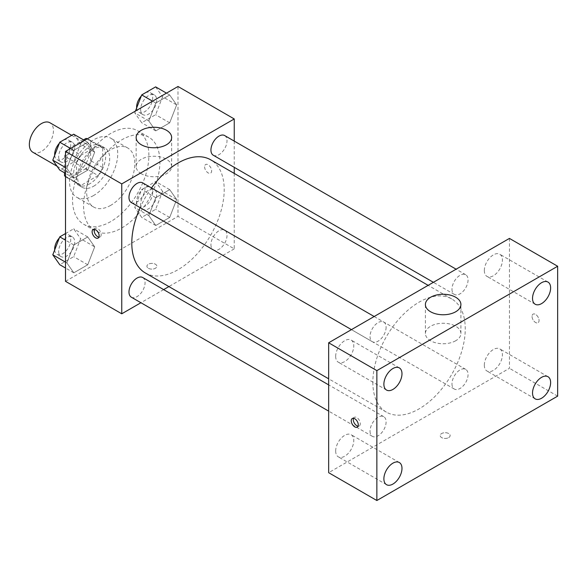 <?xml version="1.0" encoding="UTF-8"?>
<svg xmlns="http://www.w3.org/2000/svg" width="587" height="587" viewBox="0 0 587 587"><rect width="100%" height="100%" fill="white"/><g stroke="black" fill="none" stroke-linecap="round" stroke-linejoin="round"><path stroke-width="0.44" stroke-dasharray="2.94 2.2" d="M32.879 152.275A17.045 9.84 120 0 0 49.924 142.436A17.045 9.84 120 0 0 49.924 122.756M65.509 165.351A17.045 9.84 120 0 0 69.039 173.15A17.045 9.84 120 0 0 86.084 163.311A17.045 9.84 120 0 0 86.084 143.632A17.045 9.84 120 0 0 72.949 148.195A17.045 9.84 120 0 0 65.509 165.351M102.666 148.049L90.618 141.085L90.618 160.618A21.998 12.701 120 0 1 86.018 168.586L98.066 175.542A21.998 12.701 120 0 0 102.666 167.574L102.666 148.049A21.998 12.701 120 0 0 100.612 146.295A21.998 12.701 120 0 0 98.066 145.393L81.16 155.151L69.105 148.195L83.515 139.875M90.618 141.085A21.998 12.701 120 0 0 88.556 139.339A21.998 12.701 120 0 0 87.397 138.796M86.018 168.586L69.105 178.353A21.998 12.701 120 0 1 66.558 177.443A21.998 12.701 120 0 1 65.509 176.702M64.504 172.805L64.504 156.164A21.998 12.701 120 0 1 69.105 148.195M98.066 175.542L81.16 185.309L69.105 178.353M65.509 176.276L76.552 182.652L76.552 163.12L64.504 156.164M76.552 182.652A21.998 12.701 120 0 0 78.614 184.399A21.998 12.701 120 0 0 81.16 185.309M81.16 155.151A21.998 12.701 120 0 0 76.552 163.12M89.613 183.907A22.724 13.119 -60 0 1 78.247 185.03A22.724 13.119 -60 0 1 78.247 158.791A22.724 13.119 -60 0 1 100.979 145.664A22.724 13.119 -60 0 1 104.457 163.876A22.724 13.119 -60 0 1 89.613 183.907M93.626 186.226A22.724 13.119 120 0 0 108.478 166.194A22.724 13.119 120 0 0 104.992 147.99A22.724 13.119 120 0 0 87.478 154.073A22.724 13.119 120 0 0 77.557 176.944A22.724 13.119 120 0 0 82.268 187.348A22.724 13.119 120 0 0 93.626 186.226M98.066 145.393L87.023 139.009M102.666 167.574L90.618 160.618M93.626 195.5A34.09 19.679 -60 0 1 76.589 197.188A34.09 19.679 -60 0 1 76.581 157.83A34.09 19.679 -60 0 1 110.672 138.143A34.09 19.679 -60 0 1 115.903 165.461A34.09 19.679 -60 0 1 93.626 195.5M110.701 205.362A34.09 19.679 -60 0 1 93.663 207.05A34.09 19.679 -60 0 1 93.656 167.684A34.09 19.679 -60 0 1 127.746 148.005A34.09 19.679 -60 0 1 132.978 175.322A34.09 19.679 -60 0 1 110.701 205.362M110.701 221.6A53.975 31.162 -60 0 1 83.714 224.271A53.975 31.162 -60 0 1 83.714 161.946A53.975 31.162 -60 0 1 137.688 130.784A53.975 31.162 -60 0 1 145.965 174.031A53.975 31.162 -60 0 1 110.701 221.6M121.751 227.976A53.975 31.162 120 0 0 157.015 180.414A53.975 31.162 120 0 0 148.738 137.16A53.975 31.162 120 0 0 107.15 151.622A53.975 31.162 120 0 0 83.589 205.942A53.975 31.162 120 0 0 94.764 230.647A53.975 31.162 120 0 0 121.751 227.976M176.65 199.529L169.687 217.461L155.775 225.496L148.812 215.598L155.775 197.665L169.687 189.63L176.65 199.529L169.687 217.461L155.775 225.496L148.812 215.598L155.775 197.665L169.687 189.63L176.65 199.529L162.584 191.413L155.628 209.346L141.709 217.381L134.753 207.482L141.709 189.55L155.628 181.508L162.584 191.413M176.65 104.89L169.687 122.83L155.775 130.864L148.812 120.966L155.775 103.026L169.687 94.991L176.65 104.89L169.687 122.83L155.775 130.864L148.812 120.966L155.775 103.026L169.687 94.991L176.65 104.89L162.584 96.774L155.628 114.707L141.709 122.742L134.753 112.843L135.45 111.053M178 86.487L178 216.376L65.509 281.327M94.69 246.848L87.734 264.781L73.815 272.816L66.859 262.917L73.815 244.984L87.734 236.95L94.69 246.848L87.734 264.781L73.815 272.816L66.859 262.917L73.815 244.984L87.734 236.95L94.69 246.848L80.632 238.726L73.669 256.666L59.757 264.7M94.69 152.209L87.734 170.142L73.815 178.177L66.859 168.278L73.815 150.345L87.734 142.311L94.69 152.209L87.734 170.142L73.815 178.177L66.859 168.278L73.815 150.345L87.734 142.311L94.69 152.209L80.632 144.094L73.669 162.027L59.757 170.061M234.242 173.407L234.242 248.851L178 216.376M234.242 248.851L168.902 286.573M163.648 289.611L140.924 302.731M148.372 268.274A4.975 2.869 0 0 0 153.787 268.897A4.975 2.869 0 0 0 156.854 266.249A4.975 2.869 0 0 0 151.886 263.38A4.975 2.869 0 0 0 146.911 266.249A4.975 2.869 0 0 0 148.372 268.274A4.975 2.869 0 0 0 153.787 268.897A4.975 2.869 0 0 0 156.854 266.241A4.975 2.869 0 0 0 151.886 263.372A4.975 2.869 0 0 0 146.911 266.241A4.975 2.869 0 0 0 148.372 268.274M145.327 272.962A65.34 37.722 120 0 0 210.667 235.24A65.34 37.722 120 0 0 210.667 159.796M151.505 187.965A65.34 37.722 120 0 0 140.146 207.644M234.242 141.093L234.242 167.339M213.294 155.239A11.366 6.56 120 0 0 224.66 148.68A11.366 6.56 120 0 0 224.66 135.56M210.938 244.676A11.366 6.56 120 0 0 213.294 249.879A11.366 6.56 120 0 0 224.66 243.319A11.366 6.56 120 0 0 224.66 230.199A11.366 6.56 120 0 0 215.899 233.237A11.366 6.56 120 0 0 210.938 244.676M131.334 297.198A11.366 6.56 120 0 0 142.7 290.631A11.366 6.56 120 0 0 142.7 277.512M142.7 182.88A11.366 6.56 -60 0 1 145.055 188.082A11.366 6.56 -60 0 1 140.095 199.514A11.366 6.56 -60 0 1 131.334 202.559M204.614 166.796A4.975 2.869 -120 0 0 206.785 171.8A4.975 2.869 -120 0 0 210.616 173.136A4.975 2.869 -120 0 0 210.616 167.39A4.975 2.869 -120 0 0 205.641 164.521A4.975 2.869 -120 0 0 204.614 166.796M94.382 229.26A4.975 2.869 60 0 1 95.175 228.299A4.975 2.869 60 0 1 99.012 229.634A4.975 2.869 60 0 1 101.177 234.631A4.975 2.869 60 0 1 100.15 236.913A4.975 2.869 60 0 1 98.924 237.119M204.606 166.803A4.975 2.869 -120 0 0 206.778 171.8A4.975 2.869 -120 0 0 210.608 173.136A4.975 2.869 -120 0 0 210.608 167.398A4.975 2.869 -120 0 0 205.641 164.521A4.975 2.869 -120 0 0 204.606 166.803M141.335 173.745A17.757 10.25 180 0 1 136.14 166.495A17.757 10.25 180 0 1 153.889 156.245A17.757 10.25 180 0 1 171.646 166.495A17.757 10.25 180 0 1 160.684 175.968A17.757 10.25 180 0 1 141.335 173.745M372.848 382.218A65.34 37.722 120 0 0 386.378 412.133A65.34 37.722 120 0 0 451.719 374.411A65.34 37.722 120 0 0 451.719 298.959A65.34 37.722 120 0 0 401.369 316.466A65.34 37.722 120 0 0 372.848 382.218M386.107 327.245A11.366 6.56 -60 0 1 381.146 338.684A11.366 6.56 -60 0 1 372.385 341.729A11.366 6.56 -60 0 1 372.385 328.61A11.366 6.56 -60 0 1 383.751 322.043A11.366 6.56 -60 0 1 386.107 327.245M451.99 383.847A11.366 6.56 120 0 0 454.345 389.049A11.366 6.56 120 0 0 465.704 382.489A11.366 6.56 120 0 0 465.704 369.362A11.366 6.56 120 0 0 456.95 372.407A11.366 6.56 120 0 0 451.99 383.847M370.03 431.159A11.366 6.56 120 0 0 372.385 436.361A11.366 6.56 120 0 0 383.751 429.801A11.366 6.56 120 0 0 383.751 416.682A11.366 6.56 120 0 0 374.99 419.727A11.366 6.56 120 0 0 370.03 431.159M451.99 289.208A11.366 6.56 120 0 0 454.345 294.41A11.366 6.56 120 0 0 465.704 287.85A11.366 6.56 120 0 0 465.704 274.731A11.366 6.56 120 0 0 456.95 277.776A11.366 6.56 120 0 0 451.99 289.208M509.443 238.41L509.443 368.306L328.654 472.682M484.326 365.18A12.797 7.389 -60 0 1 489.91 352.303A12.797 7.389 -60 0 1 499.764 348.876A12.797 7.389 -60 0 1 499.764 363.647A12.797 7.389 -60 0 1 486.975 371.035A12.797 7.389 -60 0 1 484.326 365.18M335.676 450.999A12.797 7.389 -60 0 1 341.26 438.122A12.797 7.389 -60 0 1 351.121 434.696A12.797 7.389 -60 0 1 351.121 449.466A12.797 7.389 -60 0 1 338.325 456.855A12.797 7.389 -60 0 1 335.676 450.999M335.676 356.36A12.797 7.389 -60 0 1 341.26 343.483A12.797 7.389 -60 0 1 351.121 340.056A12.797 7.389 -60 0 1 351.121 354.834A12.797 7.389 -60 0 1 338.325 362.216A12.797 7.389 -60 0 1 335.676 356.36M484.326 270.541A12.797 7.389 -60 0 1 489.91 257.664A12.797 7.389 -60 0 1 499.764 254.237A12.797 7.389 -60 0 1 499.764 269.015A12.797 7.389 -60 0 1 486.975 276.396A12.797 7.389 -60 0 1 484.326 270.541M557.65 396.137L509.443 368.306M532.042 316.408A4.975 2.869 -120 0 0 534.207 321.405A4.975 2.869 -120 0 0 538.037 322.74A4.975 2.869 -120 0 0 538.037 317.002A4.975 2.869 -120 0 0 533.069 314.126A4.975 2.869 -120 0 0 532.042 316.408A4.975 2.869 -120 0 0 534.207 321.412A4.975 2.869 -120 0 0 538.037 322.74A4.975 2.869 -120 0 0 538.037 317.002A4.975 2.869 -120 0 0 533.062 314.133A4.975 2.869 -120 0 0 532.035 316.408M448.673 437.601A4.975 2.869 0 0 0 450.134 435.569A4.975 2.869 0 0 0 445.159 432.7A4.975 2.869 0 0 0 440.191 435.569A4.975 2.869 0 0 0 443.258 438.218A4.975 2.869 0 0 0 448.673 437.601A4.975 2.869 0 0 0 450.134 435.569A4.975 2.869 0 0 0 445.159 432.692A4.975 2.869 0 0 0 440.191 435.569A4.975 2.869 0 0 0 443.258 438.218A4.975 2.869 0 0 0 448.673 437.594M455.703 340.746A17.757 10.25 180 0 1 436.354 342.969A17.757 10.25 180 0 1 425.399 333.504A17.757 10.25 180 0 1 443.148 323.254A17.757 10.25 180 0 1 460.905 333.504A17.757 10.25 180 0 1 455.703 340.746M353.506 418.296A4.975 2.869 60 0 1 354.306 417.335A4.975 2.869 60 0 1 358.136 418.67A4.975 2.869 60 0 1 360.308 423.675A4.975 2.869 60 0 1 359.281 425.949A4.975 2.869 60 0 1 358.048 426.162M73.669 134.196L80.632 144.094M58.678 156.766A11.366 6.56 120 0 0 61.033 161.968A11.366 6.56 120 0 0 72.392 155.408A11.366 6.56 120 0 0 72.392 142.289A11.366 6.56 120 0 0 63.638 145.334A11.366 6.56 120 0 0 58.678 156.766M87.734 170.142L73.669 162.027M73.815 178.177L65.509 173.385M66.859 168.278L65.509 167.5M73.815 150.345L70.601 148.489M87.734 142.311L84.521 140.454M54.694 155.269A11.366 6.56 120 0 0 57.012 159.649A11.366 6.56 120 0 0 68.378 153.09A11.366 6.56 120 0 0 68.378 139.97A11.366 6.56 120 0 0 59.324 143.331M155.628 86.876L162.584 96.774M140.638 109.446A11.366 6.56 120 0 0 142.986 114.648A11.366 6.56 120 0 0 154.352 108.089A11.366 6.56 120 0 0 154.352 94.969A11.366 6.56 120 0 0 145.598 98.014A11.366 6.56 120 0 0 140.638 109.446M169.687 122.83L155.628 114.707M155.775 130.864L141.709 122.742M148.812 120.966L134.753 112.843M155.775 103.026L152.561 101.169M169.687 94.991L166.473 93.135M136.654 107.957A11.366 6.56 120 0 0 138.972 112.33A11.366 6.56 120 0 0 150.331 105.77A11.366 6.56 120 0 0 150.331 92.651A11.366 6.56 120 0 0 141.284 96.011M65.509 233.545L73.669 228.827L80.632 238.726M58.678 251.405A11.366 6.56 120 0 0 61.033 256.607A11.366 6.56 120 0 0 72.392 250.04A11.366 6.56 120 0 0 72.392 236.921A11.366 6.56 120 0 0 63.638 239.966A11.366 6.56 120 0 0 58.678 251.405M87.734 264.781L73.669 256.666M73.815 272.816L65.509 268.017M66.859 262.917L65.509 262.14M73.815 244.984L65.509 240.186M87.734 236.95L73.669 228.827M54.694 249.908A11.366 6.56 120 0 0 57.012 254.281A11.366 6.56 120 0 0 68.378 247.721A11.366 6.56 120 0 0 68.378 234.602A11.366 6.56 120 0 0 59.324 237.962M140.638 204.085A11.366 6.56 120 0 0 142.986 209.288A11.366 6.56 120 0 0 154.352 202.728A11.366 6.56 120 0 0 154.352 189.608A11.366 6.56 120 0 0 145.598 192.646A11.366 6.56 120 0 0 140.638 204.085M169.687 217.461L155.628 209.346M155.775 225.496L141.709 217.381M148.812 215.598L134.753 207.482M155.775 197.665L141.709 189.55M169.687 189.63L155.628 181.508M136.617 201.767A11.366 6.56 120 0 0 138.972 206.969A11.366 6.56 120 0 0 150.331 200.409A11.366 6.56 120 0 0 150.331 187.282A11.366 6.56 120 0 0 141.577 190.327A11.366 6.56 120 0 0 136.617 201.767M57.071 166.238L69.039 173.15M71.702 135.326L86.084 143.632M104.992 147.99L100.979 145.664M82.268 187.348L78.247 185.03M100.612 146.295L88.556 139.339M78.614 184.399L66.558 177.443M127.746 148.005L110.672 138.143M93.663 207.05L76.589 197.188M148.738 137.16L137.688 130.784M94.764 230.647L83.714 224.271M95.175 228.299L93.15 229.466M100.15 236.913L98.124 238.08M171.646 166.495L171.646 137.512M136.14 166.495L136.14 137.512M451.719 298.959L428.143 285.348M386.378 412.133L328.654 378.806M351.437 329.63L372.385 341.729M374.161 316.51L383.751 322.043M465.704 369.362L224.66 230.199M454.345 389.049L213.294 249.879M383.751 416.682L328.654 384.874M372.385 436.361L328.654 411.113M465.704 274.731L456.121 269.198M454.345 294.41L433.397 282.318M547.979 376.707L499.764 348.876M535.183 398.867L486.975 371.035M399.329 462.527L351.121 434.696M386.532 484.686L338.325 456.855M399.329 367.895L351.121 340.056M386.532 390.054L338.325 362.216M547.979 282.068L499.764 254.237M535.183 304.235L486.975 276.396M460.905 333.504L460.905 304.514M425.399 333.504L425.399 304.514M354.306 417.335L352.281 418.509M359.281 425.949L357.256 427.116M72.392 142.289L68.378 139.97M61.033 161.968L57.012 159.649M154.352 94.969L150.331 92.651M142.986 114.648L138.972 112.33M72.392 236.921L68.378 234.602M61.033 256.607L57.012 254.281M154.352 189.608L150.331 187.282M142.986 209.288L138.972 206.969"/><path stroke-width="0.88" d="M71.702 135.326L49.924 122.756A17.045 9.84 120 0 0 36.79 127.32A17.045 9.84 120 0 0 29.35 144.475A17.045 9.84 120 0 0 32.879 152.275L57.071 166.238M83.515 139.875L86.018 138.429A21.998 12.701 120 0 1 87.397 138.796M65.509 176.276L64.504 175.689A21.998 12.701 120 0 0 65.509 176.702M64.504 175.689L64.504 172.805M87.023 139.009L86.018 138.429M140.924 302.731L121.751 313.796L65.509 281.327L65.509 151.431L178 86.487L234.242 118.956L234.242 141.093M168.902 286.573L163.648 289.611M140.146 207.644A65.34 37.722 120 0 0 131.796 243.055A65.34 37.722 120 0 0 145.327 272.962L328.654 378.806M428.143 285.348L210.667 159.796A65.34 37.722 120 0 0 151.505 187.965M234.242 167.339L234.242 173.407M121.751 313.796L121.751 183.907L234.242 118.956M456.121 269.198L224.66 135.56A11.366 6.56 120 0 0 215.899 138.605A11.366 6.56 120 0 0 210.938 150.037A11.366 6.56 120 0 0 213.294 155.239L433.397 282.318M328.654 384.874L142.7 277.512A11.366 6.56 120 0 0 133.946 280.557A11.366 6.56 120 0 0 128.986 291.996A11.366 6.56 120 0 0 131.334 297.198L328.654 411.113M351.437 329.63L131.334 202.559A11.366 6.56 -60 0 1 131.334 189.44A11.366 6.56 -60 0 1 142.7 182.88L374.161 316.51M121.751 183.907L65.509 151.431M141.335 144.762A17.757 10.25 180 0 1 136.14 137.512A17.757 10.25 180 0 1 153.889 127.262A17.757 10.25 180 0 1 171.646 137.512A17.757 10.25 180 0 1 160.684 146.985A17.757 10.25 180 0 1 141.335 144.762M99.152 235.805A4.975 2.869 60 0 1 98.124 238.08A4.975 2.869 60 0 1 93.15 235.211A4.975 2.869 60 0 1 93.15 229.466A4.975 2.869 60 0 1 96.987 230.801A4.975 2.869 60 0 1 99.152 235.805M98.924 237.119A4.975 2.869 60 0 1 95.175 234.037A4.975 2.869 60 0 1 94.382 229.26M328.654 472.682L328.654 342.786L509.443 238.41L557.65 266.249L557.65 396.137L376.861 500.513L328.654 472.682M376.861 500.513L376.861 370.624L328.654 342.786M358.283 424.841A4.975 2.869 60 0 1 357.256 427.116A4.975 2.869 60 0 1 352.281 424.247A4.975 2.869 60 0 1 352.281 418.509A4.975 2.869 60 0 1 356.111 419.837A4.975 2.869 60 0 1 358.283 424.841M376.861 370.624L557.65 266.249M455.703 311.763A17.757 10.25 180 0 1 436.354 313.986A17.757 10.25 180 0 1 425.399 304.514A17.757 10.25 180 0 1 443.148 294.263A17.757 10.25 180 0 1 460.905 304.514A17.757 10.25 180 0 1 455.703 311.763M541.581 282.707A12.797 7.389 120 0 0 532.534 298.372A12.797 7.389 120 0 0 535.183 304.235A12.797 7.389 120 0 0 547.979 296.846A12.797 7.389 120 0 0 547.979 282.068A12.797 7.389 120 0 0 541.581 282.707M392.93 368.526A12.797 7.389 120 0 0 383.883 384.199A12.797 7.389 120 0 0 386.532 390.054A12.797 7.389 120 0 0 399.329 382.665A12.797 7.389 120 0 0 399.329 367.895A12.797 7.389 120 0 0 392.93 368.526M392.93 463.158A12.797 7.389 120 0 0 383.883 478.831A12.797 7.389 120 0 0 386.532 484.686A12.797 7.389 120 0 0 399.329 477.304A12.797 7.389 120 0 0 399.329 462.527A12.797 7.389 120 0 0 392.93 463.158M541.581 377.338A12.797 7.389 120 0 0 532.534 393.011A12.797 7.389 120 0 0 535.183 398.867A12.797 7.389 120 0 0 547.979 391.478A12.797 7.389 120 0 0 547.979 376.707A12.797 7.389 120 0 0 541.581 377.338M358.048 426.162A4.975 2.869 60 0 1 354.306 423.08A4.975 2.869 60 0 1 353.506 418.296M65.509 173.385L59.757 170.061L52.793 160.163L59.757 142.23L73.669 134.196L84.521 140.454M65.509 167.5L52.793 160.163M70.601 148.489L59.757 142.23M59.324 143.331A11.366 6.56 120 0 0 54.657 154.447A11.366 6.56 120 0 0 54.694 155.269M135.45 111.053L141.709 94.911L155.628 86.876L166.473 93.135M152.561 101.169L141.709 94.911M141.284 96.011A11.366 6.56 120 0 0 136.617 107.127A11.366 6.56 120 0 0 136.654 107.957M65.509 268.017L59.757 264.7L52.793 254.795L59.757 236.862L65.509 233.545M65.509 262.14L52.793 254.795M65.509 240.186L59.757 236.862M59.324 237.962A11.366 6.56 120 0 0 54.657 249.086A11.366 6.56 120 0 0 54.694 249.908"/></g></svg>
